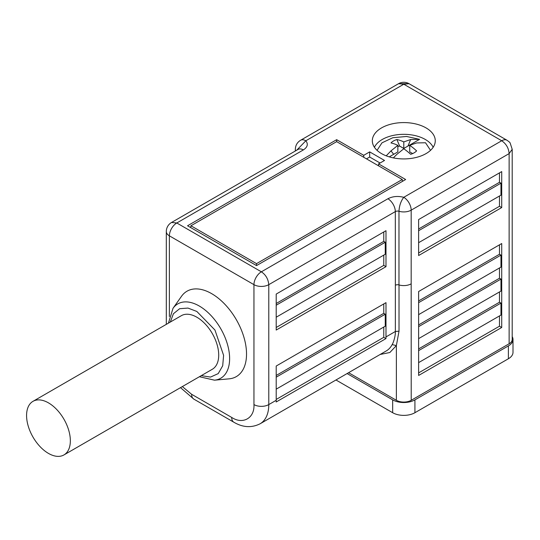 <?xml version="1.0" encoding="UTF-8"?>
<svg xmlns="http://www.w3.org/2000/svg" width="540" height="540" viewBox="0 0 540 540"><rect width="100%" height="100%" fill="white"/><g stroke="black" fill="none" stroke-linecap="round" stroke-linejoin="round"><path stroke-width="0.81" d="M201.272 375.644L210.526 377.082L218.221 373.606L222.703 365.776L223.601 355.347L214.947 330.028L196.83 311.452L187.994 308.077L179.624 308.711L173.407 313.74L170.323 322.043M182.331 386.579L191.632 394.301L231.694 417.427A10.489 6.055 120 0 0 233.867 422.233C242.825 427.511 251.566 428.031 260.091 423.792A41.965 24.226 -120 0 0 268.785 404.582L268.785 284.654C268.245 279.059 265.775 274.772 261.367 271.809L176.796 222.986L171.551 222.466A10.489 10.489 0 0 0 166.306 231.552L166.306 324.365M298.175 149.364L298.094 149.405A10.489 6.055 -120 0 1 303.338 149.924L176.796 222.986A10.489 6.055 120 0 0 169.378 235.832A10.489 6.055 180 0 1 166.306 231.552M398.979 284.931L398.979 211.268A10.489 6.055 0 0 0 411.176 210.154L411.176 283.824A10.489 6.055 180 0 1 398.979 284.931A3.146 1.816 0 0 0 395.361 285.248L395.32 211.599A3.146 1.816 180 0 1 398.979 211.268C399.283 205.76 400.876 201.103 403.758 197.309A10.489 6.055 60 0 1 411.176 210.154L509.132 153.603C508.687 148.149 506.216 143.863 501.714 140.751A10.489 6.055 -60 0 1 506.959 140.231L409.037 83.7A10.489 10.489 0 0 0 398.547 83.7L409.043 83.7L403.792 84.22L398.547 83.7L300.591 140.258A10.489 6.055 60 0 1 305.836 140.778L296.71 150.201M374.429 147.292A30.422 17.564 180 0 1 425.304 139.469A30.422 17.564 180 0 1 433.161 147.292M63.936 454.937L212.301 369.279A30.949 17.867 -120 0 0 217.046 344.48A30.949 17.867 -120 0 0 196.83 317.209A30.949 17.867 -120 0 0 181.352 315.677L32.987 401.335A30.949 17.867 60 0 1 48.465 402.867A30.949 17.867 60 0 1 68.681 430.137A30.949 17.867 60 0 1 63.936 454.937A30.949 17.867 60 0 1 48.465 453.404A30.949 17.867 60 0 1 28.242 426.134A30.949 17.867 60 0 1 32.987 401.335M199.409 376.724L214.481 380.18L229.142 378.837A49.309 28.465 -120 0 0 245.335 342.9A49.309 28.465 -120 0 0 211.667 293.652A49.309 28.465 -120 0 0 181.494 296.312L173.003 308.333L168.46 323.123M426.046 127.906A31.475 18.171 0 0 0 391.75 123.964A31.475 18.171 0 0 0 372.323 140.751A31.475 18.171 0 0 0 381.537 153.603A31.475 18.171 0 0 0 415.84 157.538A31.475 18.171 0 0 0 435.267 140.751A31.475 18.171 0 0 0 426.046 127.906M231.694 417.427C242.899 424.879 254.799 418.014 253.949 404.582L253.949 284.654L169.378 235.832L169.378 316.494M268.785 284.654A10.489 6.055 180 0 1 253.949 284.654A10.489 6.055 120 0 1 261.367 271.809L387.902 198.754A10.489 6.055 -120 0 1 395.32 211.599L268.785 284.654M260.091 423.792L386.201 350.98A41.965 24.226 -120 0 0 392.135 344.608C393.701 342.171 395.57 335.475 395.361 331.499L385.992 336.913A41.965 24.226 60 0 1 385.952 338.6L276.163 401.99A41.965 24.226 60 0 0 276.203 400.295L276.203 366.032L385.992 302.65L385.992 336.913M385.992 266.672L276.203 330.055L276.203 294.077L385.992 230.695L385.992 266.672L383.764 265.383L276.203 327.49M392.135 344.608L396.374 345.573L389.846 352.512L380.147 354.476M276.203 399.438L383.764 337.338L385.952 338.6M348.577 372.701L396.374 400.295L396.374 345.573L399.019 331.169L395.361 331.499L395.361 285.242M369.671 151.889L363.737 155.317L336.663 139.685L187.556 225.767L256.541 265.599L405.648 179.516L378.574 163.883L384.507 160.454L369.671 151.889L369.671 157.025L366.491 158.861M363.737 157.275L363.737 155.317M380.059 163.026L369.671 157.025M378.574 163.883L378.574 165.841M336.663 139.685L336.663 141.642L402.253 179.516L402.53 181.312M383.764 255.11L383.764 265.383M383.764 231.977L383.764 241.4L385.25 242.257L385.25 254.252L276.203 317.209M383.764 303.932L383.764 313.355L385.25 314.213L385.25 326.201L276.203 389.158M383.764 337.338L383.764 327.058M396.374 400.295A10.489 6.055 0 0 0 411.21 400.295L509.132 343.764L509.132 153.603L512.204 149.317L510.179 143.12C510.057 142.074 505.467 139.34 506.959 140.231L506.399 139.975M418.628 219.557L501.714 171.592L501.714 207.569L418.628 255.535L418.628 219.557M501.714 327.49L418.628 375.455L418.628 291.512L501.714 243.54L501.714 327.49L499.487 326.201L418.628 372.883M383.764 241.4L276.203 303.5M383.764 313.355L276.203 375.455M512.204 149.317L512.204 339.478A10.489 6.055 180 0 1 509.132 343.764M347.099 373.558L392.668 399.87A15.734 9.086 0 0 0 414.923 399.87L508.39 345.904A15.734 9.086 0 0 0 513 339.478A15.734 9.086 0 0 0 512.204 336.629M190.674 227.57L190.951 225.767L336.663 141.642M402.253 179.516L256.541 263.642L256.541 265.599M256.541 263.642L190.951 225.767M499.487 172.874L499.487 182.297L500.971 183.154L500.971 195.149L418.628 242.683M499.487 196L499.487 206.28L501.714 207.569M418.628 252.963L499.487 206.28M499.487 315.927L499.487 326.201M499.487 244.829L499.487 254.252L500.971 255.11L500.971 267.098L418.628 314.638M499.487 267.955L499.487 278.235L500.971 279.092L500.971 291.08L418.628 338.621M499.487 291.938L499.487 302.218L500.971 303.075L500.971 315.07L418.628 362.61M385.25 242.257L276.203 305.215M385.25 314.213L276.203 377.17M335.968 379.985L392.668 412.715A15.734 9.086 0 0 0 414.923 412.715L508.39 358.756A15.734 9.086 0 0 0 513 352.33L513 339.478M499.487 182.297L418.628 228.98M499.487 254.252L418.628 300.935M500.971 183.154L418.628 230.695M500.971 255.11L418.628 302.65M418.628 350.615L500.971 303.075M418.628 348.901L499.487 302.218M499.487 278.235L418.628 324.918M500.971 279.092L418.628 326.632M430.529 150.343L425.527 142.763L416.603 142.938L409.732 145.341A47.02 27.149 60 0 1 416.61 150.883A14.54 8.397 180 0 1 410.67 154.305A47.02 27.149 -120 0 0 403.792 148.77L396.913 154.305L393.35 157.896M397.858 146.583A10.935 6.318 180 0 1 399.62 146.05L403.792 148.46L407.97 146.05L410.677 139.516L419.6 139.34L407.977 146.056L410.677 139.516L403.792 141.919A47.02 27.149 60 0 0 396.913 139.516A14.54 8.397 180 0 0 390.98 142.938A47.02 27.149 -120 0 1 397.858 145.341L397.858 151.889L389.245 156.87M386.215 155.824L390.98 150.883L393.687 154.305A10.935 6.318 180 0 1 393.687 154.298L392.816 153.225M377.062 150.343L381.989 142.823L392.803 137.734L406.553 136.458L419.6 139.34M409.732 145.341L409.732 151.889L412.648 153.576M390.98 150.883L397.858 145.341M403.792 148.46L403.792 141.919M399.62 146.05L396.913 139.516M214.481 380.18A42.93 24.786 -120 0 0 228.582 348.894A42.93 24.786 -120 0 0 199.267 306.018A42.93 24.786 -120 0 0 173.003 308.333M276.203 400.295L268.785 404.582A10.489 6.055 180 0 1 253.949 404.582M191.632 394.301A10.489 6.055 120 0 0 193.806 399.101L233.867 422.233M303.338 149.924C307.557 147.184 308.394 144.133 305.836 140.778L403.792 84.22L501.714 140.751L403.758 197.309C397.94 195.831 392.654 196.317 387.902 198.754M399.019 284.945L399.019 331.169M411.176 283.824L411.21 400.295M295.663 150.809A10.489 6.055 180 0 1 295.346 149.344L295.346 150.991M508.39 345.904L508.39 358.756M414.923 399.87L414.923 412.715M392.668 399.87L392.668 412.715M193.806 399.101L180.502 387.639M298.094 149.405L171.551 222.466M295.346 149.344C295.461 145.368 297.209 142.344 300.591 140.258"/></g></svg>
